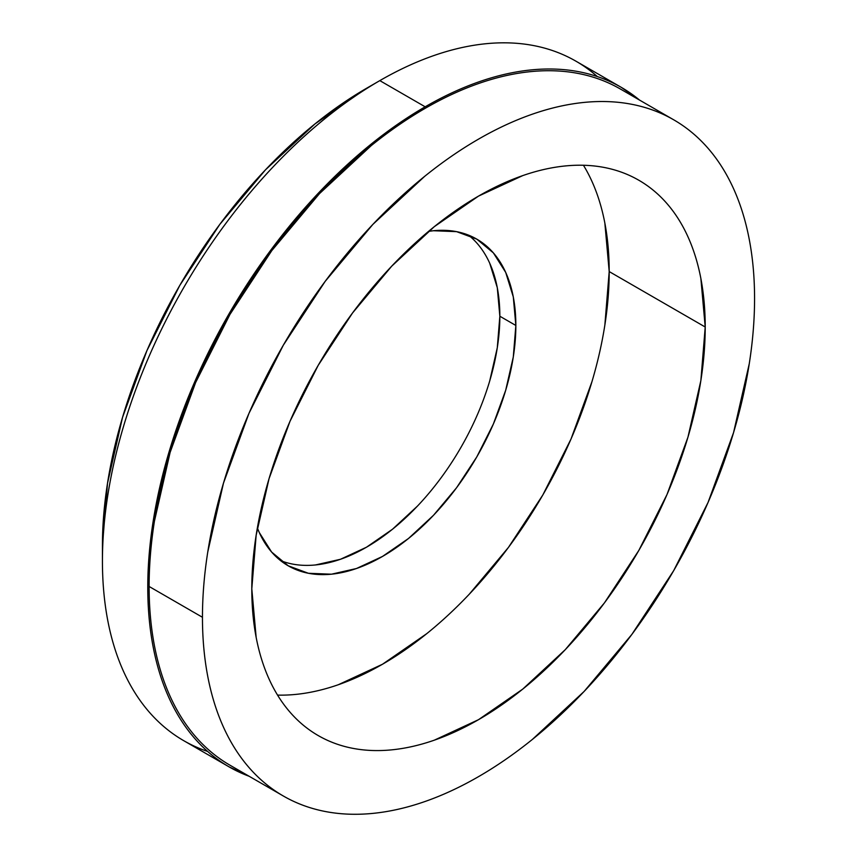 <?xml version="1.0" encoding="UTF-8"?>
<svg xmlns="http://www.w3.org/2000/svg" width="857" height="857" viewBox="0 0 857 857"><rect width="100%" height="100%" fill="white"/><g stroke="black" fill="none" stroke-linecap="round" stroke-linejoin="round"><path stroke-width="1.29" d="M249.183 776.292A392.281 226.484 -60 0 1 229.023 766.833A392.281 226.484 -60 0 1 168.893 452.485A392.281 226.484 -60 0 1 425.168 106.804L379.822 80.622A392.281 226.484 120 0 0 123.547 426.304A392.281 226.484 120 0 0 183.687 740.652L229.023 766.833L249.205 776.303M366.485 88.325L366.485 88.325A373.427 215.6 120 0 0 102.433 545.673L107.511 483.262L122.54 417.391L146.943 350.588L179.777 285.424L219.788 224.405L265.445 169.868L314.98 123.922L366.485 88.325L379.822 80.622L366.485 88.325M207.662 751.46A392.281 226.484 -60 0 1 102.433 561.067A392.281 226.484 -60 0 1 379.822 80.622L379.822 80.622A392.281 226.484 -60 0 1 597.308 76.552M202.456 617.276A390.396 225.402 -60 0 1 372.87 224.395A390.396 225.402 -60 0 1 673.709 119.809A390.396 225.402 -60 0 1 754.567 298.525A390.396 225.402 -60 0 1 584.153 691.406A390.396 225.402 -60 0 1 283.313 795.992A390.396 225.402 -60 0 1 202.456 617.276L149.118 586.477L202.456 617.276C202.456 638.208 204.223 657.919 207.758 676.398C211.293 694.888 216.532 711.792 223.473 727.132C230.404 742.462 238.91 755.917 248.98 767.508C259.05 779.099 270.491 788.59 283.313 795.992C296.126 803.395 310.073 808.558 325.146 811.483C340.218 814.407 356.126 815.039 372.87 813.389C389.614 811.729 406.871 807.808 424.654 801.627C442.437 795.446 460.38 787.122 478.506 776.656C496.632 766.19 514.586 753.785 532.368 739.441L584.153 691.406L631.877 634.394L673.709 570.601L708.043 502.47L733.549 432.635L749.254 363.775C752.789 341.204 754.567 319.447 754.567 298.525C754.567 277.593 752.789 257.882 749.254 239.392C745.719 220.913 740.48 203.998 733.549 188.669C726.607 173.339 718.112 159.873 708.043 148.293C697.973 136.702 686.521 127.211 673.709 119.809C660.886 112.406 646.949 107.243 631.877 104.318C616.804 101.394 600.896 100.751 584.153 102.412C567.409 104.072 550.14 107.993 532.368 114.174C514.586 120.355 496.632 128.679 478.506 139.145C460.38 149.6 442.437 162.016 424.654 176.36L372.87 224.395L325.146 281.407L283.313 345.2L248.98 413.32L223.473 483.166L207.758 552.026C204.223 574.597 202.456 596.343 202.456 617.276M620.361 89.01A390.396 225.402 120 0 0 319.522 193.596A390.396 225.402 120 0 0 149.118 586.477A390.396 225.402 120 0 0 229.965 765.194C217.153 757.792 205.712 748.3 195.632 736.709C185.562 725.118 177.067 711.664 170.125 696.334C163.194 681.004 157.956 664.089 154.421 645.6C150.886 627.12 149.118 607.409 149.118 586.477C149.118 565.545 150.886 543.799 154.421 521.227L170.125 452.367L195.632 382.522L229.965 314.401L271.798 250.608L319.522 193.596L371.306 145.561C389.089 131.217 407.043 118.812 425.168 108.346C443.294 97.88 461.248 89.556 479.02 83.375C496.803 77.194 514.061 73.274 530.804 71.613C547.548 69.953 563.456 70.595 578.529 73.52C593.601 76.444 607.549 81.608 620.361 89.01L673.709 119.809M280.528 560.585A188.594 108.893 120 0 0 422.705 500.402A188.594 108.893 120 0 0 499.845 316.233L515.85 325.467A188.594 108.893 -60 0 1 433.524 515.271A188.594 108.893 -60 0 1 288.198 565.791A188.594 108.893 -60 0 1 257.357 527.955L259.285 532.529L271.605 552.037L288.198 565.791M277.55 695.102A320.614 185.112 120 0 0 609.198 271.573L705.215 327.01A320.614 185.112 -60 0 1 565.266 649.67A320.614 185.112 -60 0 1 318.204 735.563A320.614 185.112 -60 0 1 251.797 588.791A320.614 185.112 -60 0 1 391.745 266.131A320.614 185.112 -60 0 1 638.819 180.238A320.614 185.112 -60 0 1 705.215 327.01L609.198 271.573A320.614 185.112 120 0 0 583.446 165.262M604.849 325.157L609.198 271.573L604.849 223.013M338.258 684.754L382.49 664.25L426.722 633.677M469.25 594.233L508.447 547.409L542.802 495.025L570.998 439.073L591.941 381.719M489.701 381.022L497.285 347.749L499.845 316.233L515.85 325.467A188.594 108.893 -60 0 0 476.792 239.135A188.594 108.893 -60 0 0 428.607 231.347L433.524 230.737L456.577 231.647L476.792 239.135L493.375 252.89L505.694 272.397L513.289 296.908L515.85 325.467L513.289 356.994L505.694 390.256L493.375 424.001L476.792 456.91L456.577 487.729L433.524 515.271L408.51 538.475L382.49 556.45L356.469 568.512L331.455 574.201L308.402 573.279L288.188 565.791M489.701 263.163L497.285 287.663L499.845 316.233A188.594 108.893 120 0 0 468.447 235.107M621.304 87.371L575.968 61.201A392.281 226.484 120 0 0 379.822 80.622L425.168 106.804A392.281 226.484 -60 0 1 621.304 87.371A392.281 226.484 -60 0 1 639.568 100.098L621.304 87.371C608.427 79.937 594.415 74.752 579.278 71.806C564.131 68.871 548.148 68.228 531.319 69.899C514.489 71.57 497.146 75.502 479.277 81.715C461.42 87.928 443.38 96.284 425.168 106.804C406.957 117.323 388.917 129.782 371.049 144.201L319.018 192.471L271.058 249.751L229.023 313.855L194.528 382.308L168.893 452.485L153.114 521.688C149.557 544.366 147.779 566.22 147.779 587.249C147.779 608.277 149.557 628.085 153.114 646.66C156.66 665.236 161.93 682.226 168.893 697.63C175.867 713.035 184.405 726.565 194.528 738.209C204.652 749.854 216.146 759.388 229.023 766.833M315.451 564.956L340.475 559.278L366.485 547.216L392.506 529.23L417.52 506.026M705.215 327.01L700.865 380.594L687.957 437.156L667.014 494.51L638.819 550.451L604.464 602.846L565.266 649.67L522.738 689.114L478.506 719.687L434.285 740.191C419.684 745.269 405.5 748.482 391.756 749.843C378.001 751.203 364.932 750.689 352.559 748.279C340.175 745.879 328.724 741.637 318.204 735.563C307.674 729.478 298.279 721.69 290.009 712.167C281.739 702.654 274.754 691.599 269.055 679.001C263.356 666.414 259.06 652.531 256.157 637.34L251.797 588.791L256.157 535.207L269.055 478.645L290.009 421.29L318.204 365.339L352.559 312.955L391.756 266.131L434.285 226.677L478.506 196.114L522.738 175.61C537.339 170.532 551.512 167.319 565.266 165.958C579.021 164.587 592.091 165.112 604.464 167.511C616.836 169.922 628.288 174.164 638.819 180.238C649.338 186.312 658.744 194.111 667.014 203.634C675.284 213.147 682.268 224.202 687.957 236.789C693.656 249.387 697.962 263.27 700.865 278.45L705.215 327.01M102.433 545.673L102.433 561.067M229.965 765.194L283.313 795.992"/></g></svg>
